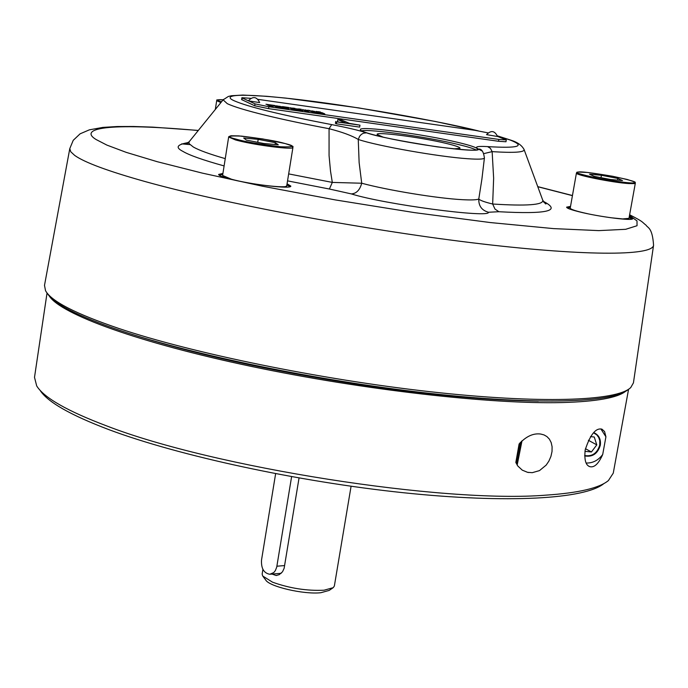 <?xml version="1.0" encoding="UTF-8"?>
<svg xmlns="http://www.w3.org/2000/svg" width="688" height="688" viewBox="0 0 688 688"><rect width="100%" height="100%" fill="white"/><g stroke="black" fill="none" stroke-linecap="round" stroke-linejoin="round"><path stroke-width="1.03" d="M571.264 209.591L570.868 208.885M483.767 153.639L492.135 151.635L490.406 148.324L487.56 146.604C478.151 146.08 474.737 146.69 477.326 148.436L481.815 150.853M287.541 180.867L329.389 189.019L332.313 182.415L330.507 171.088L329.062 155.531L329.062 128.708C342.091 132.027 351.817 135.605 358.259 139.449L359.127 162.557L361.716 183.232C387.791 190.284 437.577 198.419 462.327 199.675C471.134 200.165 476.621 199.95 478.779 199.047L481.927 178.949M433.681 146.32L402.669 141.143M383.139 137.127L377.179 134.521C374.797 131.305 421.434 137.351 446.271 143.422C455.791 145.71 460.358 147.344 459.971 148.333L453.478 148.866M457.864 142.382C423.481 134.04 359.239 125.56 360.366 129.619C360.417 130.961 366.549 133.128 378.761 136.104C413.058 144.592 479.416 153.312 477.481 149.158C477.3 147.722 470.764 145.469 457.864 142.382M475.941 149.907C473.181 148.436 467.04 146.57 457.537 144.308C426.809 136.86 370.058 128.845 361.578 130.823M570.524 206.4L566.611 207.148C566.671 208.154 570.713 209.668 578.754 211.706C598.62 216.797 633.536 221.252 632.719 218.621L629.296 216.6M570.326 207.492L567.058 207.793M222.929 173.41L218.655 174.434C218.638 175.44 221.957 176.842 228.622 178.656C249.073 184.35 291.893 189.432 290.809 186.087L287.077 183.782M222.74 174.606L219.051 175.113M653.566 245.255L633.433 382.872L630.75 387.55C616.895 401.242 539.383 403.951 429.725 391.67C320.212 379.423 192.838 353.288 118.835 328.468C75.542 313.762 51.11 301.163 45.528 290.671L44.496 285.374L69.789 148.608L70.752 151.764L74.7 155.419C84.547 162.454 108.059 171.166 145.22 181.58C223.23 203.33 359.549 229.035 470.824 242.615C582.332 256.246 652.542 256.228 653.566 245.255C652.379 227.203 647.632 228.029 646.109 225.251C641.225 221.441 644.217 222.267 629.623 214.768M263.186 576.673L265.654 579.898C268.879 586.546 303.838 594.69 320.883 592.712L329.165 590.416L332.536 588.154M262.919 569.363L262.154 574.05L262.661 575.976L272.508 582.177C289.717 588.326 306.908 591.001 324.074 590.209L333.259 587.664L334.359 586.004L351.086 486.253M628.135 389.537C612.991 402.884 535.359 405.318 426.827 393.046C318.441 380.817 193.044 354.991 119.927 330.438C77.804 316.11 53.621 303.769 47.369 293.398M299.048 477.988L284.127 568.322L282.519 571.788L279.199 574.678L276.086 575.495L272.035 574.084M520.412 442.427L516.654 461.132M593.52 432.786L596.831 434.893L598.741 437.516L599.781 440.707L599.738 445.084C597.244 453.246 592.222 456.737 584.68 455.559M584.68 455.791C592.308 456.858 597.365 453.272 599.859 445.041L600.013 441.455L599.188 438.093L597.442 435.246L594.862 433.122M521.375 441.429L520.326 448.189C518.726 456.806 517.539 461.76 516.748 463.041L517.901 452.463L519.784 443.149M593.675 432.632L594.398 432.907C599.076 435.323 601.037 439.451 600.306 445.282C597.674 453.753 592.471 457.288 584.688 455.903M602.705 454.493C598.508 463.944 594.14 467.969 589.599 466.584C585.643 465.131 584.172 459.584 585.187 449.935C590.218 434.575 595.799 427.652 601.948 429.166L604.58 431.557L605.922 436.794L602.705 454.493C598.293 460.367 592.781 463.213 586.159 463.033M519.096 444.001C526.096 436.338 533.32 433.019 540.777 434.051L544.045 434.928L546.96 436.605L549.394 439.133L551.165 442.539L552.094 446.744L552.025 451.5L550.916 456.445L548.886 461.106L546.16 465.122L539.487 470.609L532.245 472.682L527.541 472.321L522.261 470.145L517.797 465.991L515.828 462.474L519.096 444.001M625.469 391.395C617.213 397.853 596.238 401.577 562.535 402.549C491.137 404.467 362.524 389.847 250.948 366.334C139.217 342.822 60.664 314.253 49.287 296.012M628.574 389.262L613.257 473.155L608.407 480.568C599.317 488.102 578.505 492.961 545.962 495.145C443.364 503.487 213.891 467.496 106.786 425.958C67.364 411.089 44.006 397.741 36.696 385.925L34.503 377.342L47.042 292.985M39.99 390.199C47.377 401.912 70.434 415.096 109.177 429.742C179.078 455.869 298.291 481.677 403.005 492.685C507.83 503.711 585.35 499.058 603.918 483.552M258.146 99.382L475.116 130.359L487.964 132.853M270.057 104.946L271.098 105.092L270.049 105.015M278.528 106.176L276.395 105.832L278.528 106.176M314.149 111.344L312.034 110.906L314.149 111.387M284.952 108.025L278.227 106.924L284.918 108.222M321.012 113.159L314.364 112.127L320.978 113.357M319.997 112.72L313.083 111.654L319.972 112.884M309.187 110.51L310.211 110.656L309.17 110.579M292.314 108.24L290.603 107.939L292.314 108.274M283.989 106.924L285.03 107.07L283.981 107.001M314.339 112.299L313.083 111.654M310.211 110.656L307.717 110.192L310.254 110.63M297.99 109.65L301.396 110.57M268.63 105.47L271.846 106.365M278.201 107.044L276.782 106.244L273.661 105.806L276.671 106.984L288.736 108.773L286.053 107.569L277.101 106.391M276.395 106.58L277.04 106.769M283.611 107.603L287.412 108.584M306.753 111.078L304.388 110.562M319.989 112.78L323.394 113.701M311.26 111.542L313.057 111.791M271.846 105.092L268.595 104.628L271.846 105.092M275.871 105.797L279.199 106.322L275.871 105.797M283.723 107.01L280.971 106.623L283.714 107.053M288.822 107.509L286.07 107.113L288.797 107.663M295.126 108.403L292.649 108.05L295.092 108.566M301.37 109.289L298.635 108.902L301.344 109.452M306.891 110.355L304.827 109.856L306.891 110.355M311.526 110.871L314.88 111.49L311.526 110.871M320.419 112.006L317.71 111.619L320.393 112.161M308.946 111.645L305.541 111.069L308.946 111.645M288.762 107.947L297.569 109.401L290.448 108.515L299.005 110.037L291.643 109.186L302.746 110.759L300.011 109.555L288.762 107.947M270.513 105.35L267.391 104.911L270.023 106.107L273.145 106.554L270.453 105.728M303.098 109.994L305.369 110.992L307.828 111.146L303.098 109.994M310.082 111.026L312.945 112.161L324.779 113.89L321.975 112.677L310.047 111.258M316.127 111.396L318.32 111.981L316.093 111.602M302.66 109.478L303.58 109.882L302.634 109.641M299.022 109.186L296.287 108.799L299.022 109.229M290.13 107.732L293.036 108.377L290.121 107.81M285.761 107.07L282.527 106.606L285.761 107.07M279.818 106.227L280.713 106.623L279.792 106.391M274.908 105.522L272.156 105.135L274.882 105.685M268.268 104.576L265.946 104.249L268.243 104.757M241.935 99.829L242.228 97.971L248.557 100.895L259.677 102.589C256.77 96.604 253.012 95.993 248.394 100.758L255.007 103.871L254.706 105.771L241.608 99.571L241.901 97.705L250.638 98.315M486.545 134.642L497.519 136.499C494.767 130.66 491.103 130.041 486.545 134.642M506.299 139.913L505.981 141.754L498.533 141.281L268.569 108.644L268.879 106.743L498.852 139.423L506.299 139.913L497.51 136.422M268.879 106.743L255.007 103.871M268.569 108.644L254.706 105.771M275.63 473.688L261.517 560.092C261.087 568.4 263.831 573.13 269.756 574.274L273.772 572.571L275.346 570.619L276.714 567.17L291.609 476.664M605.922 436.794L600.891 428.951M517.17 465.079L522.003 440.819M584.963 451.345L591.431 451.973L596.788 444.878L594.243 437L590.476 436.622M517.058 457.735L519.913 442.995M596.788 444.878L588.386 440.268M591.431 451.973L585.436 448.696M519.01 446.71L519.509 446.804M329.389 189.019L351.319 193.904C383.861 204.25 490.664 218.431 488.454 212.248C481.806 210.382 478.59 205.987 478.779 199.047C480.31 200.492 484.937 202.143 492.66 204.018L494.982 209.066L498.886 211.723C547.304 214.372 562.087 210.906 543.236 201.309M351.319 193.904C356.401 193.595 359.867 190.034 361.716 183.232L332.313 182.415L288.668 173.892M290.224 186.603L286.887 184.969M632.083 219.076L629.099 217.683M523.929 149.15L524.136 149.683C524.29 152.349 513.626 153.003 492.135 151.635L493.64 178.192L492.66 204.018C526.501 206.159 543.219 204.955 542.823 200.414L542.565 199.709M285.821 186.422L284.703 187.127M477.326 148.436C482.632 151.265 469.199 150.732 437.035 146.836C400.132 141.04 376.628 136.37 366.506 132.836L363.436 133.197L361.32 134.409L359.609 136.276L358.259 139.449C377.136 145.916 438.996 156.838 467.668 158.722C478.478 159.487 484.06 159.229 484.412 157.948L481.858 179.499M366.506 132.836C358.93 130.367 347.328 127.624 331.702 124.614L329.062 128.708C304.784 124.115 283.8 119.686 266.118 115.403C246.725 110.673 233.774 106.752 227.255 103.647L223.11 99.846L223.48 99.407M337.808 119.557L341.962 120.142L349.47 123.393L359.97 125.164L336.724 121.879L345.281 122.799L337.808 119.557L337.49 121.466L338.264 121.802M359.97 125.164L359.652 127.099L336.406 123.814L336.724 121.879M335.744 121.449L335.434 123.384L336.406 123.814M263.728 143.491L278.253 144.79L275.389 142.7L258.198 139.337L243.707 138.03L246.373 140.094L263.728 143.491M617.833 178.433L601.432 175.285L589.556 174.227L594.054 176.334L610.6 179.516L622.494 180.557L617.833 178.433L617.532 180.118M275.097 144.506L275.389 142.7M258.198 139.337L257.725 142.313M601.432 175.285L601.011 177.667M633.897 182.75C632.074 183.541 620.37 182.105 598.792 178.433C580.173 174.365 573.328 172.241 578.264 172.06C580.337 171.329 591.929 172.765 613.051 176.352C631.524 180.359 638.473 182.492 633.897 182.75M629.021 183.593C613.257 182.698 574.643 174.95 576.432 173.066L578.135 172.043L587.509 172.456L612.191 176.188L627.189 179.465L634.284 181.804L635.325 182.888L634.482 183.619L629.021 183.593M236.259 139.182C225.939 136.568 227.702 135.545 241.574 136.121C262.773 138.727 277.341 141.221 285.262 143.586C295.788 146.2 294.249 147.258 280.644 146.768C259.032 144.127 244.24 141.599 236.259 139.182M235.494 139.931L228.657 137.024L228.82 136.62L230.944 135.768L238.882 135.897L262.67 138.924L285.314 143.594C298.257 147.963 290.508 145.882 292.933 147.438C293.939 150.053 255.867 145.297 237.609 140.49L235.494 139.931M627.714 219.36L628.978 218.345L622.649 218.93L610.454 217.692M587.801 213.753C576.441 211.268 570.576 209.393 570.214 208.146L571.04 209.522M292.933 147.438L286.741 185.829C287.687 188.804 249.667 184.298 231.486 179.233L222.602 175.466L228.657 137.024M497.407 135.897L510.169 140.025C525.924 146.26 518.382 148.453 487.56 146.604M331.702 124.614C280.678 114.844 248.179 106.898 234.195 100.775C224.013 96.354 229.551 92.072 290.345 98.616C352.901 105.445 443.227 121.957 477.868 130.78M189.544 141.264L188.882 142.459L189.303 143.818L193.371 147.043C199.056 150.285 209.685 154.146 225.26 158.636M188.392 142.562C176.928 144.506 175.105 147.447 182.922 151.386C189.26 155.213 202.994 160.055 224.107 165.928M629.486 215.525L636.993 220.874L637.036 225.724L625.693 229.302L598.827 230.618L553.556 228.605L490.398 222.568L414.666 212.644L335.52 199.95L262.549 186.224L202.332 173.118L157.217 161.697L126.257 152.375L106.898 145.099L96.251 139.604C80.978 130.6 94.875 121.32 198.264 130.514M220.925 102.546L216.686 100.706L215.318 109.469M498.852 139.423L498.533 141.281M284.626 565.57L276.911 566.207M181.684 143.878L189.948 144.592M545.309 203.76L545.997 203.923M537.775 186.723L572.433 195.65M488.454 212.248L498.886 211.723M221.467 101.876C215.808 100.095 216.367 99.399 223.144 99.786C212.05 99.829 219.214 100.087 216.686 100.706M223.91 177.272L222.602 175.466M543.718 202.109L545.997 203.94L542.823 200.414L524.136 149.683C521.986 145.417 517.574 142.253 510.917 140.18L497.39 135.846M478.237 130.84L435.332 121.475L358.586 107.878L286.122 98.135L266.583 96.286L242.838 95.064L231.417 95.735L228.339 96.466L223.11 99.846L189.071 141.848L184.934 144.17L188.916 142.941M538.326 401.113C489.314 400.502 429.983 395.067 360.323 384.807C268.139 370.574 190.911 353.4 128.665 333.293M570.214 208.146L576.432 173.066M588.403 465.922L589.599 466.584M270.47 574.213L281.177 573.31M527.369 472.278L528.668 472.527M276.086 575.495L276.877 575.426M572.45 195.521L537.741 186.62M198.333 130.428L152.667 127.125L133.515 126.48L117.098 126.532L102.873 127.4L89.38 129.834L80.092 133.825L73.229 140.318L69.789 148.608M484.412 157.948C483.647 152.246 481.935 149.27 479.269 149.012L481.54 150.603M286.741 185.829L284.944 187.127M628.978 218.345L635.325 183.223"/></g></svg>
